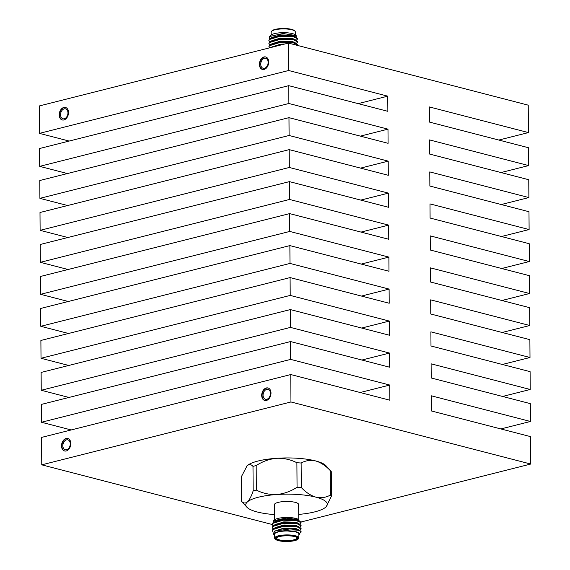 <?xml version="1.0" encoding="UTF-8"?>
<svg xmlns="http://www.w3.org/2000/svg" width="570" height="570" viewBox="0 0 570 570"><rect width="100%" height="100%" fill="white"/><g stroke="black" fill="none" stroke-linecap="round" stroke-linejoin="round"><path stroke-width="0.85" d="M530.449 421.472L530.321 403.638L431.212 377.981L431.112 363.824L530.221 389.481L530.1 371.654L430.991 345.99L430.892 331.84L530 357.497L529.879 339.663L430.763 314.006L430.664 299.849L529.779 325.513L529.651 307.679L430.542 282.015L430.443 267.864L529.551 293.522L529.43 275.688L430.322 250.031L430.222 235.873L529.331 261.537L529.209 243.704L430.094 218.046L429.994 203.889L529.11 229.546L528.981 211.719L429.873 186.055L429.773 171.905L528.882 197.562L528.76 179.728L429.652 154.071L429.552 139.914L528.661 165.578L528.54 147.744L429.424 122.08L429.317 106.925L528.433 132.582L528.24 105.165L288.456 43.085L288.648 70.502L387.757 96.166L387.864 111.321L288.748 85.664L288.876 103.491L387.985 129.155L388.084 143.305L288.976 117.648L289.097 135.482L388.213 161.139L388.312 175.296L289.197 149.632L289.325 167.466L388.434 193.13L388.533 207.281L289.418 181.623L289.546 199.457L388.655 225.114L388.754 239.272L289.645 213.608L289.767 231.441L388.882 257.106L388.982 271.256L289.866 245.599L289.995 263.433L389.103 289.09L389.203 303.247L290.087 277.583L290.216 295.417L389.324 321.074L389.424 335.231L290.315 309.574L290.436 327.401L389.552 353.065L389.652 367.215L290.536 341.558L290.664 359.392L389.773 385.049L389.88 400.211L290.764 374.547L290.957 401.964L530.748 464.044L530.556 436.627L431.44 410.97L431.333 395.808L530.449 421.472L500.852 428.939M530.221 389.481L502.583 396.456M530 357.497L502.362 364.472M529.779 325.513L502.134 332.481M529.551 293.522L501.914 300.497M529.331 261.537L501.693 268.506M529.11 229.546L501.465 236.522M528.882 197.562L501.244 204.537M528.661 165.578L501.023 172.546M528.433 132.582L498.836 140.049M288.456 43.085L39.252 105.956L39.444 133.373L69.148 141.061M268.698 62.023A6.455 4.503 -75.5 0 0 265.663 56.95A6.455 4.503 -75.5 0 0 259.685 62.073A6.455 4.503 -75.5 0 0 262.428 69.447A6.455 4.503 -75.5 0 0 268.698 62.023M68.507 112.532A6.455 4.503 -75.5 0 0 65.472 107.452A6.455 4.503 -75.5 0 0 59.494 112.575A6.455 4.503 -75.5 0 0 62.237 119.957A6.455 4.503 -75.5 0 0 68.507 112.532M288.648 70.502L39.444 133.373M387.757 96.166L358.16 103.633M288.748 85.664L39.551 148.528L39.679 166.362L67.417 173.544M288.876 103.491L39.679 166.362M387.985 129.155L360.347 136.13M288.976 117.648L39.779 180.519L39.9 198.346L67.638 205.528M289.097 135.482L39.9 198.346M388.213 161.139L360.568 168.114M289.197 149.632L40 212.503L40.121 230.337L67.866 237.519M289.325 167.466L40.121 230.337M388.434 193.13L360.796 200.099M289.418 181.623L40.221 244.487L40.349 262.321L68.087 269.503M289.546 199.457L40.349 262.321M388.655 225.114L361.017 232.09M289.645 213.608L40.449 276.478L40.57 294.312L68.307 301.494M289.767 231.441L40.57 294.312M388.882 257.106L361.238 264.074M289.866 245.599L40.669 308.463L40.791 326.296L68.535 333.478M289.995 263.433L40.791 326.296M389.103 289.09L361.466 296.065M290.087 277.583L40.89 340.454L41.019 358.281L68.756 365.463M290.216 295.417L41.019 358.281M389.324 321.074L361.686 328.049M290.315 309.574L41.118 372.438L41.239 390.272L68.977 397.454M290.436 327.401L41.239 390.272M389.552 353.065L361.907 360.033M290.536 341.558L41.339 404.422L41.46 422.256L71.165 429.951M290.664 359.392L41.46 422.256M389.773 385.049L360.176 392.516M290.764 374.547L41.567 437.418L41.76 464.835L272.261 524.507M271.007 393.043A6.455 4.503 -75.5 0 0 267.978 387.963A6.455 4.503 -75.5 0 0 261.993 393.086A6.455 4.503 -75.5 0 0 264.737 400.468A6.455 4.503 -75.5 0 0 271.007 393.043M70.823 443.546A6.455 4.503 -75.5 0 0 67.787 438.473A6.455 4.503 -75.5 0 0 61.809 443.588A6.455 4.503 -75.5 0 0 64.552 450.97A6.455 4.503 -75.5 0 0 70.823 443.546M290.957 401.964L41.76 464.835M530.748 464.044L300.96 522.013M70.267 443.887A5.13 3.577 -75.5 0 0 67.851 439.855A5.13 3.577 -75.5 0 0 63.099 443.923A5.13 3.577 -75.5 0 0 65.279 449.787A5.13 3.577 -75.5 0 0 70.267 443.887M67.987 438.53A6.455 4.503 -75.5 0 0 62.208 443.695A6.455 4.503 -75.5 0 0 64.752 451.012M67.951 112.874A5.13 3.577 -75.5 0 0 65.543 108.841A5.13 3.577 -75.5 0 0 60.79 112.91A5.13 3.577 -75.5 0 0 62.971 118.774A5.13 3.577 -75.5 0 0 67.951 112.874M65.671 107.509A6.455 4.503 -75.5 0 0 59.893 112.675A6.455 4.503 -75.5 0 0 62.444 119.999M268.142 62.372A5.13 3.577 -75.5 0 0 265.734 58.34A5.13 3.577 -75.5 0 0 260.982 62.408A5.13 3.577 -75.5 0 0 263.162 68.272A5.13 3.577 -75.5 0 0 268.142 62.372M265.862 57.007A6.455 4.503 -75.5 0 0 260.084 62.173A6.455 4.503 -75.5 0 0 262.627 69.497M270.451 393.386A5.13 3.577 -75.5 0 0 268.043 389.353A5.13 3.577 -75.5 0 0 263.29 393.421A5.13 3.577 -75.5 0 0 265.47 399.285A5.13 3.577 -75.5 0 0 270.451 393.386M268.171 388.028A6.455 4.503 -75.5 0 0 262.392 393.193A6.455 4.503 -75.5 0 0 264.943 400.511M301.309 487.535L301.138 463.025A45.821 11.699 179.6 0 0 296.892 462.74L297.063 487.25A45.821 11.699 -0.4 0 1 301.309 487.535C305.855 492.38 310.714 495.587 315.894 497.154C321.081 498.266 325.919 497.567 330.393 495.066A45.821 11.699 -0.4 0 1 331.455 496.157L331.284 471.639A45.821 11.699 179.6 0 0 330.985 471.29A45.821 11.699 179.6 0 0 330.222 470.556L330.393 495.066M256.35 490.093L256.179 465.576A45.821 11.699 179.6 0 0 252.994 466.381L253.166 490.891A45.821 11.699 -0.4 0 1 256.35 490.093C262.699 493.321 269.496 494.796 276.749 494.525C283.988 493.791 290.764 491.368 297.063 487.25M241.53 501.265C243.362 503.324 245.314 503.545 247.387 501.935A40.741 10.402 179.6 0 0 246.824 507.143L241.83 501.614A45.821 11.699 -0.4 0 1 241.53 501.265L241.359 476.748L247.138 465.711A40.741 10.402 -0.4 0 1 276.493 458.301C269.254 459.035 262.478 461.465 256.179 465.576M252.994 466.381C251.163 464.322 249.211 464.094 247.138 465.711A40.741 10.402 -0.4 0 0 246.539 466.31L246.468 466.388M298.709 514.411A40.741 10.402 179.6 0 0 325.677 507.193A40.741 10.402 179.6 0 0 326.275 506.595A40.741 10.402 179.6 0 0 315.894 497.154A40.741 10.402 179.6 0 0 276.749 494.525A40.741 10.402 179.6 0 0 247.387 501.935C249.461 499.854 251.384 496.178 253.166 490.891M331.455 496.157L326.275 506.595M330.222 470.556C325.691 465.726 320.832 462.519 315.637 460.938C310.465 459.826 305.634 460.524 301.138 463.025M296.892 462.74C290.543 459.505 283.746 458.031 276.493 458.301A40.741 10.402 -0.4 0 1 315.637 460.938A40.741 10.402 -0.4 0 1 325.99 465.754L330.985 471.29M246.824 507.143A40.741 10.402 179.6 0 0 257.177 511.967A40.741 10.402 179.6 0 0 274.498 514.582M274.533 519.84L274.427 504.649A12.105 3.092 -0.4 0 1 286.511 501.472A12.105 3.092 -0.4 0 1 298.637 504.478L298.744 519.676M280.098 523.367A12.105 3.092 179.6 0 0 281.409 523.545M293.522 523.224A12.105 3.092 179.6 0 0 294.747 522.968M296.578 522.426A12.105 3.092 179.6 0 0 298.751 520.638M298.666 520.275A12.105 3.092 179.6 0 0 295.367 518.522A12.105 3.092 179.6 0 0 294.768 518.379M299.336 530.563C294.74 529.58 288.954 529.765 281.958 531.126A12.683 3.242 179.6 0 0 274.512 535.038L273.5 534.104L274.704 531.09L290.586 528.853A14.407 3.684 -0.4 0 1 299.336 530.563L301.138 532.067L299.442 533.606M273.222 532.188L272.303 530.72L272.866 529.558L283.247 526.423L297.091 526.837L301.117 528.974L299.749 530.342M273.073 528.981L272.282 527.628L272.845 526.459L283.226 523.324L297.07 523.737L301.095 525.875L299.727 527.25M276.87 527.599L276.229 527.407M273.051 525.882L272.261 524.528L272.823 523.367L283.204 520.225L297.048 520.645L301.067 522.783L299.706 524.151M290.586 528.853L297.105 529.544L299.927 530.428L301.11 531.874M272.317 530.528L272.866 529.167L274.305 528.183L283.247 526.032L297.084 526.445L299.898 527.336L301.088 528.782M272.296 527.435L272.845 526.074L274.284 525.091L283.226 522.939L297.063 523.353L299.877 524.236L301.067 525.683M277.59 527.4L276.87 527.207M272.275 524.336L272.823 522.975L274.263 521.992L283.204 519.84L297.041 520.253L299.856 521.144L301.046 522.59M281.958 531.126L287.088 530.948L295.623 531.86L298.594 532.872L298.972 534.867A12.683 3.242 179.6 0 0 298.594 532.872L298.21 532.679M298.872 537.916L298.844 534.012A12.105 3.092 179.6 0 0 295.459 531.895A12.105 3.092 179.6 0 0 282.207 531.261A12.105 3.092 179.6 0 0 274.633 534.183L274.662 538.08A12.105 3.092 -0.4 0 1 282.236 535.159A12.105 3.092 -0.4 0 1 295.488 535.8A12.105 3.092 -0.4 0 1 298.872 537.916A12.105 3.092 -0.4 0 1 298.445 538.736L297.896 539.256A11.528 2.943 179.6 0 0 295.075 536.463A11.528 2.943 179.6 0 0 281.067 536.035A11.528 2.943 179.6 0 0 275.659 539.412A11.528 2.943 179.6 0 0 286.788 541.5A11.528 2.943 179.6 0 0 297.896 539.256M275.659 539.412L275.096 538.899A12.105 3.092 -0.4 0 1 274.662 538.08M294.576 536.584A10.837 2.764 -0.4 0 1 297.219 537.752A10.837 2.764 -0.4 0 1 286.788 541.322A10.837 2.764 -0.4 0 1 276.315 537.895A10.837 2.764 -0.4 0 1 284.088 535.893A10.837 2.764 -0.4 0 1 294.576 536.584M280.803 523.638A12.683 3.242 -0.4 0 1 279.592 523.459M298.979 521.251L298.972 519.876L286.347 517.874L273.5 520.816L274.412 519.954A12.683 3.242 -0.4 0 1 286.625 517.482A12.683 3.242 -0.4 0 1 298.872 519.783A12.683 3.242 -0.4 0 1 298.922 519.833M294.961 522.996L293.771 523.246M273.5 520.816L273.201 522.647M289.56 525.832L290.935 525.768M276.642 537.638A10.26 2.622 179.6 0 0 276.507 538.073A10.26 2.622 179.6 0 0 286.781 540.616A10.26 2.622 179.6 0 0 297.027 537.93A10.26 2.622 179.6 0 0 296.885 537.496M295.146 529.209A10.26 2.622 -0.4 0 1 295.901 529.53M287.088 530.948L295.623 531.468L299.058 533.171M274.647 531.119L283.76 528.091L295.602 528.376L299.015 529.986M274.626 528.027L283.739 524.999L295.581 525.276L298.993 526.894M276.464 527.72L275.987 527.492M274.605 524.927L283.71 521.899L295.559 522.184L298.972 523.794M294.348 526.01L292.56 526.238M283.803 526.238L282.592 526.103M276.443 524.621L275.966 524.393M274.583 521.835L283.689 518.807L295.538 519.085L298.979 521.244M295.623 531.86L298.089 532.615M274.704 531.09L283.76 528.483L295.602 528.76L299.927 530.428M298.751 529.972L299.036 530.435M274.626 528.418L275.367 527.72M274.305 528.183L276.158 527.25L283.739 525.383L295.581 525.661L299.898 527.336M298.73 526.88L299.015 527.357M275.987 527.877L275.567 527.642M274.605 525.326L275.346 524.621M274.284 525.091L276.137 524.158L283.717 522.291L295.559 522.569L299.877 524.236M298.709 523.78L298.993 524.265M295.581 526.174L294.348 526.402M282.599 526.488L281.202 526.288M275.966 524.785L275.545 524.543M274.583 522.227L275.317 521.529M274.263 521.992L276.115 521.058L283.696 519.192L295.538 519.47L298.003 520.232L298.972 521.165M295.559 523.082L294.327 523.303M297.661 38.71L296.478 37.264L293.664 36.38L279.827 35.967L270.885 38.119L269.446 39.102L268.897 40.456M273.486 43.334L274.213 43.52M297.683 41.809L296.5 40.363L293.685 39.473L279.849 39.059L270.907 41.211L269.467 42.194L268.919 43.555M297.704 44.902L296.521 43.455L293.707 42.572L279.87 42.159L270.928 44.31L269.489 45.294L268.926 46.455L269.71 47.816M296.179 37.114L296.193 35.611L282.969 33.488L269.524 36.551L269.254 38.511L269.646 38.91M272.823 40.434L273.472 40.627M296.329 40.278L297.69 38.903L293.671 36.765L279.827 36.352L269.446 39.487L268.883 40.655L269.667 42.009M272.845 43.534L273.493 43.719M296.35 43.37L297.711 42.002L293.692 39.864L279.849 39.444L269.467 42.579L268.905 43.748L269.688 45.101M297.64 45.465L297.732 45.094L293.714 42.957L279.87 42.543L269.489 45.678L268.926 46.847L269.396 47.894M273.286 40.292A14.407 3.684 179.6 0 0 273.842 40.42M269.56 36.516L271.712 34.642A12.683 3.242 -0.4 0 1 284.245 32.668A12.683 3.242 -0.4 0 1 295.488 34.962L296.193 35.611M295.324 36.822A12.683 3.242 -0.4 0 1 294.947 37.086M272.417 37.47L272.93 37.691M273.016 37.613A12.105 3.092 -0.4 0 1 272.567 37.421M294.889 36.679A12.105 3.092 -0.4 0 1 294.519 36.965M295.36 34.855L295.338 31.92A12.105 3.092 179.6 0 0 294.904 31.101A12.105 3.092 179.6 0 0 283.212 28.913A12.105 3.092 179.6 0 0 271.555 31.265A12.105 3.092 179.6 0 0 271.128 32.084L271.149 35.041M271.555 31.265L272.104 30.744A11.528 2.943 -0.4 0 1 283.212 28.5A11.528 2.943 -0.4 0 1 294.341 30.588L294.904 31.101M270.957 47.502L281.231 44.909M274.184 40.427A9.106 2.323 -0.4 0 1 274.334 40M290.914 39.038A9.106 2.323 -0.4 0 1 291.904 39.551M289.567 42.002A9.106 2.323 -0.4 0 1 288.114 42.301M279.899 42.543A9.106 2.323 -0.4 0 1 278.317 42.344M272.147 37.57L272.567 37.812M295.595 37.285L295.31 36.808M296.478 37.264L292.161 35.596L280.319 35.319L272.731 37.178L270.885 38.119M271.94 37.649L271.206 38.354M272.168 40.669L272.588 40.905M277.825 42.408L279.222 42.615M290.971 42.522L292.203 42.301M295.616 40.385L295.331 39.907M296.5 40.363L292.182 38.689L280.34 38.411L272.752 40.278L270.907 41.211M271.961 40.748L271.227 41.446M272.189 43.762L272.61 44.004M295.638 43.477L295.353 42.999M296.521 43.455L292.203 41.788L280.362 41.51L272.774 43.377L270.928 44.31M271.983 43.84L271.249 44.546M283.333 44.375L280.383 44.602L271.876 46.939M295.573 36.822L292.154 35.212L280.312 34.927L271.206 37.955M272.588 40.52L273.066 40.748M289.182 42.365L290.971 42.137M295.595 39.921L292.175 38.304L280.333 38.026L271.227 41.054M272.61 43.612L273.087 43.84M295.616 43.014L292.196 41.403L280.355 41.118L271.249 44.147M285.071 43.94L280.376 44.218L271.227 47.31M283.76 519.79L283.76 520.175L283.76 519.79M283.782 522.882L283.782 523.267L283.782 522.882M283.803 525.982L283.803 526.366L283.803 525.982M289.517 519.548L289.524 519.94L289.517 519.548M289.539 522.647L289.546 523.032L289.539 522.647M289.56 525.74L289.567 526.131L289.56 525.74M301.138 532.067L301.131 531.682M301.117 528.974L301.11 528.582M301.095 525.875L301.088 525.49M301.067 522.783L301.067 522.391M272.303 530.72L272.303 530.335M272.282 527.628L272.282 527.236M272.261 524.528L272.261 524.144M298.003 520.232L299.856 521.144M286.19 42.251L286.183 41.867M280.426 42.486L280.426 42.102M268.883 40.263L268.883 40.655M268.905 43.363L268.905 43.748M268.926 46.455L268.926 46.847M297.69 38.518L297.69 38.903M297.711 41.61L297.711 42.002M297.732 44.709L297.732 45.094M293.529 36.736L293.522 36.352M273.016 37.663L273.009 37.271"/></g></svg>
